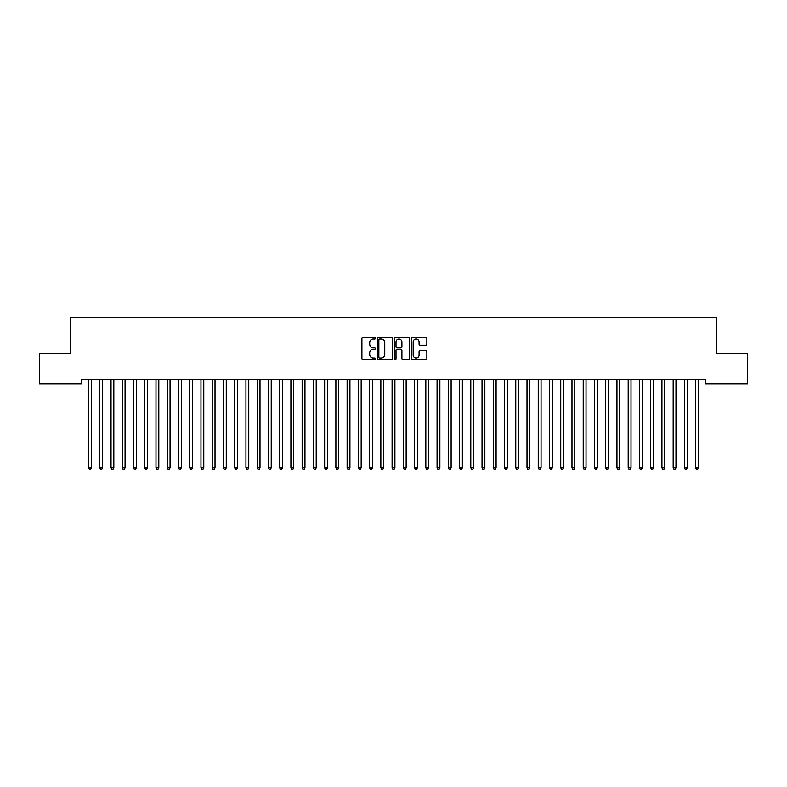 <?xml version="1.0" encoding="UTF-8"?>
<svg xmlns="http://www.w3.org/2000/svg" width="787" height="787" viewBox="0 0 787 787"><rect width="100%" height="100%" fill="white"/><g stroke="black" fill="none" stroke-linecap="round" stroke-linejoin="round"><path stroke-width="1.18" d="M375.507 338.253A0.777 0.777 0 0 0 374.74 337.485L363.014 337.485A1.102 1.102 0 0 0 361.912 338.587L361.912 358.449A1.102 1.102 0 0 0 363.014 359.551L374.74 359.551A0.777 0.777 0 0 0 375.507 358.783A0.777 0.777 0 0 0 374.74 358.006L373.225 358.006A3.532 3.532 0 0 1 369.693 354.475L369.693 352.822A3.532 3.532 0 0 1 373.225 349.29L374.74 349.29A0.777 0.777 0 0 0 375.507 348.513A0.777 0.777 0 0 0 374.74 347.746L373.225 347.746A3.532 3.532 0 0 1 369.693 344.214L369.693 342.561A3.532 3.532 0 0 1 373.225 339.03L374.74 339.03A0.777 0.777 0 0 0 375.507 338.253M425.747 345.267A1.102 1.102 0 0 0 426.859 344.155L426.859 338.587A1.102 1.102 0 0 0 425.747 337.485L412.732 337.485A1.102 1.102 0 0 0 411.631 338.587L411.631 358.449A1.102 1.102 0 0 0 412.732 359.551L425.747 359.551A1.102 1.102 0 0 0 426.859 358.449L426.859 351.72A1.102 1.102 0 0 0 425.747 350.618L420.179 350.618A1.102 1.102 0 0 0 419.077 351.72L419.077 355.055A2.951 2.951 0 0 1 416.126 358.006A2.951 2.951 0 0 1 413.175 355.055L413.175 341.981A2.951 2.951 0 0 1 416.126 339.03A2.951 2.951 0 0 1 419.077 341.981L419.077 344.155A1.102 1.102 0 0 0 420.179 345.267L425.747 345.267M705.26 379.432L81.74 379.432L81.74 383.928L39.35 383.928L39.35 353.579L70.496 353.579L70.496 317.604L716.504 317.604L716.504 353.579L747.65 353.579L747.65 383.928L705.26 383.928L705.26 379.432M392.536 338.587A1.102 1.102 0 0 0 391.434 337.485L378.409 337.485A1.102 1.102 0 0 0 377.307 338.587L377.307 358.449A1.102 1.102 0 0 0 378.409 359.551L391.434 359.551A1.102 1.102 0 0 0 392.536 358.449L392.536 338.587M395.566 337.485L408.591 337.485A1.102 1.102 0 0 1 409.693 338.587L409.693 358.449A1.102 1.102 0 0 1 408.591 359.551L403.023 359.551A1.102 1.102 0 0 1 401.911 358.449L401.911 350.392A1.102 1.102 0 0 0 400.809 349.29L397.11 349.29A1.102 1.102 0 0 0 396.009 350.392L396.009 358.783A0.777 0.777 0 0 1 395.241 359.551A0.777 0.777 0 0 1 394.464 358.783L394.464 338.587A1.102 1.102 0 0 1 395.566 337.485M379.619 339.03A0.777 0.777 0 0 0 378.852 339.797L378.852 357.239A0.777 0.777 0 0 0 379.619 358.006L381.223 358.006A3.532 3.532 0 0 0 384.754 354.475L384.754 342.561A3.532 3.532 0 0 0 381.223 339.03L379.619 339.03M401.911 342.03A2.951 2.951 0 0 0 398.96 339.079A2.951 2.951 0 0 0 396.009 342.03L396.009 346.644A1.102 1.102 0 0 0 397.11 347.746L400.809 347.746A1.102 1.102 0 0 0 401.911 346.644L401.911 342.03M88.39 379.432L88.459 379.6A1.121 1.121 -179.4 0 1 88.537 380.023L88.537 467.94L91.351 467.94L91.351 380.023A1.121 1.121 -179.4 0 1 91.43 379.6L91.499 379.432M91.351 467.94L90.505 469.396L89.384 469.396L88.537 467.94M99.634 379.432L99.703 379.6A1.121 1.121 -179.4 0 1 99.782 380.023L99.782 467.94L102.595 467.94L102.595 380.023A1.121 1.121 -179.4 0 1 102.674 379.6L102.743 379.432M102.595 467.94L101.749 469.396L100.628 469.396L99.782 467.94M110.878 379.432L110.937 379.6A1.121 1.121 -179.4 0 1 111.026 380.023L111.026 467.94L113.83 467.94L113.83 380.023A1.121 1.121 -179.4 0 1 113.918 379.6L113.977 379.432M113.83 467.94L112.994 469.396L111.862 469.396L111.026 467.94M122.123 379.432L122.182 379.6A1.121 1.121 -179.4 0 1 122.27 380.023L122.27 467.94L125.074 467.94L125.074 380.023A1.121 1.121 -179.4 0 1 125.163 379.6L125.222 379.432M125.074 467.94L124.238 469.396L123.106 469.396L122.27 467.94M133.357 379.432L133.426 379.6A1.121 1.121 -179.4 0 1 133.505 380.023L133.505 467.94L136.318 467.94L136.318 380.023A1.121 1.121 -179.4 0 1 136.397 379.6L136.466 379.432M136.318 467.94L135.472 469.396L134.351 469.396L133.505 467.94M144.601 379.432L144.67 379.6A1.121 1.121 -179.4 0 1 144.749 380.023L144.749 467.94L147.562 467.94L147.562 380.023A1.121 1.121 -179.4 0 1 147.641 379.6L147.71 379.432M147.562 467.94L146.716 469.396L145.595 469.396L144.749 467.94M155.846 379.432L155.915 379.6A1.121 1.121 -179.4 0 1 155.993 380.023L155.993 467.94L158.807 467.94L158.807 380.023A1.121 1.121 -179.4 0 1 158.885 379.6L158.954 379.432M158.807 467.94L157.961 469.396L156.839 469.396L155.993 467.94M167.09 379.432L167.159 379.6A1.121 1.121 -179.4 0 1 167.238 380.023L167.238 467.94L170.051 467.94L170.051 380.023A1.121 1.121 -179.4 0 1 170.13 379.6L170.199 379.432M170.051 467.94L169.205 469.396L168.084 469.396L167.238 467.94M178.334 379.432L178.403 379.6A1.121 1.121 -179.4 0 1 178.482 380.023L178.482 467.94L181.295 467.94L181.295 380.023A1.121 1.121 -179.4 0 1 181.374 379.6L181.443 379.432M181.295 467.94L180.449 469.396L179.328 469.396L178.482 467.94M189.578 379.432L189.637 379.6A1.121 1.121 -179.4 0 1 189.726 380.023L189.726 467.94L192.53 467.94L192.53 380.023A1.121 1.121 -179.4 0 1 192.618 379.6L192.677 379.432M192.53 467.94L191.694 469.396L190.562 469.396L189.726 467.94M200.823 379.432L200.882 379.6A1.121 1.121 -179.4 0 1 200.97 380.023L200.97 467.94L203.774 467.94L203.774 380.023A1.121 1.121 -179.4 0 1 203.863 379.6L203.922 379.432M203.774 467.94L202.938 469.396L201.806 469.396L200.97 467.94M212.057 379.432L212.126 379.6A1.121 1.121 -179.4 0 1 212.205 380.023L212.205 467.94L215.018 467.94L215.018 380.023A1.121 1.121 -179.4 0 1 215.097 379.6L215.166 379.432M215.018 467.94L214.172 469.396L213.051 469.396L212.205 467.94M223.301 379.432L223.37 379.6A1.121 1.121 -179.4 0 1 223.449 380.023L223.449 467.94L226.263 467.94L226.263 380.023A1.121 1.121 -179.4 0 1 226.341 379.6L226.41 379.432M226.263 467.94L225.416 469.396L224.295 469.396L223.449 467.94M234.546 379.432L234.615 379.6A1.121 1.121 -179.4 0 1 234.693 380.023L234.693 467.94L237.507 467.94L237.507 380.023A1.121 1.121 -179.4 0 1 237.585 379.6L237.654 379.432M237.507 467.94L236.661 469.396L235.539 469.396L234.693 467.94M245.79 379.432L245.859 379.6A1.121 1.121 -179.4 0 1 245.938 380.023L245.938 467.94L248.751 467.94L248.751 380.023A1.121 1.121 -179.4 0 1 248.83 379.6L248.899 379.432M248.751 467.94L247.905 469.396L246.784 469.396L245.938 467.94M257.034 379.432L257.103 379.6A1.121 1.121 -179.4 0 1 257.182 380.023L257.182 467.94L259.995 467.94L259.995 380.023A1.121 1.121 -179.4 0 1 260.074 379.6L260.143 379.432M259.995 467.94L259.149 469.396L258.028 469.396L257.182 467.94M268.278 379.432L268.337 379.6A1.121 1.121 -179.4 0 1 268.426 380.023L268.426 467.94L271.23 467.94L271.23 380.023A1.121 1.121 -179.4 0 1 271.318 379.6L271.377 379.432M271.23 467.94L270.394 469.396L269.262 469.396L268.426 467.94M279.523 379.432L279.582 379.6A1.121 1.121 -179.4 0 1 279.67 380.023L279.67 467.94L282.474 467.94L282.474 380.023A1.121 1.121 -179.4 0 1 282.563 379.6L282.622 379.432M282.474 467.94L281.638 469.396L280.506 469.396L279.67 467.94M290.757 379.432L290.826 379.6A1.121 1.121 -179.4 0 1 290.905 380.023L290.905 467.94L293.718 467.94L293.718 380.023A1.121 1.121 -179.4 0 1 293.797 379.6L293.866 379.432M293.718 467.94L292.872 469.396L291.751 469.396L290.905 467.94M302.001 379.432L302.07 379.6A1.121 1.121 -179.4 0 1 302.149 380.023L302.149 467.94L304.962 467.94L304.962 380.023A1.121 1.121 -179.4 0 1 305.041 379.6L305.11 379.432M304.962 467.94L304.116 469.396L302.995 469.396L302.149 467.94M313.246 379.432L313.315 379.6A1.121 1.121 -179.4 0 1 313.393 380.023L313.393 467.94L316.207 467.94L316.207 380.023A1.121 1.121 -179.4 0 1 316.285 379.6L316.354 379.432M316.207 467.94L315.361 469.396L314.239 469.396L313.393 467.94M324.49 379.432L324.559 379.6A1.121 1.121 -179.4 0 1 324.637 380.023L324.637 467.94L327.451 467.94L327.451 380.023A1.121 1.121 -179.4 0 1 327.53 379.6L327.599 379.432M327.451 467.94L326.605 469.396L325.484 469.396L324.637 467.94M335.734 379.432L335.803 379.6A1.121 1.121 -179.4 0 1 335.882 380.023L335.882 467.94L338.695 467.94L338.695 380.023A1.121 1.121 -179.4 0 1 338.774 379.6L338.843 379.432M338.695 467.94L337.849 469.396L336.728 469.396L335.882 467.94M346.978 379.432L347.037 379.6A1.121 1.121 -179.4 0 1 347.126 380.023L347.126 467.94L349.93 467.94L349.93 380.023A1.121 1.121 -179.4 0 1 350.018 379.6L350.077 379.432M349.93 467.94L349.094 469.396L347.962 469.396L347.126 467.94M358.223 379.432L358.282 379.6A1.121 1.121 -179.4 0 1 358.37 380.023L358.37 467.94L361.174 467.94L361.174 380.023A1.121 1.121 -179.4 0 1 361.263 379.6L361.322 379.432M361.174 467.94L360.338 469.396L359.206 469.396L358.37 467.94M369.457 379.432L369.526 379.6A1.121 1.121 -179.4 0 1 369.605 380.023L369.605 467.94L372.418 467.94L372.418 380.023A1.121 1.121 -179.4 0 1 372.497 379.6L372.566 379.432M372.418 467.94L371.572 469.396L370.451 469.396L369.605 467.94M380.701 379.432L380.77 379.6A1.121 1.121 -179.4 0 1 380.849 380.023L380.849 467.94L383.663 467.94L383.663 380.023A1.121 1.121 -179.4 0 1 383.741 379.6L383.81 379.432M383.663 467.94L382.816 469.396L381.695 469.396L380.849 467.94M391.946 379.432L392.015 379.6A1.121 1.121 -179.4 0 1 392.093 380.023L392.093 467.94L394.907 467.94L394.907 380.023A1.121 1.121 -179.4 0 1 394.985 379.6L395.054 379.432M394.907 467.94L394.061 469.396L392.939 469.396L392.093 467.94M403.19 379.432L403.259 379.6A1.121 1.121 -179.4 0 1 403.337 380.023L403.337 467.94L406.151 467.94L406.151 380.023A1.121 1.121 -179.4 0 1 406.23 379.6L406.299 379.432M406.151 467.94L405.305 469.396L404.184 469.396L403.337 467.94M414.434 379.432L414.503 379.6A1.121 1.121 -179.4 0 1 414.582 380.023L414.582 467.94L417.395 467.94L417.395 380.023A1.121 1.121 -179.4 0 1 417.474 379.6L417.543 379.432M417.395 467.94L416.549 469.396L415.428 469.396L414.582 467.94M425.678 379.432L425.737 379.6A1.121 1.121 -179.4 0 1 425.826 380.023L425.826 467.94L428.63 467.94L428.63 380.023A1.121 1.121 -179.4 0 1 428.718 379.6L428.777 379.432M428.63 467.94L427.794 469.396L426.662 469.396L425.826 467.94M436.923 379.432L436.982 379.6A1.121 1.121 -179.4 0 1 437.07 380.023L437.07 467.94L439.874 467.94L439.874 380.023A1.121 1.121 -179.4 0 1 439.963 379.6L440.022 379.432M439.874 467.94L439.038 469.396L437.906 469.396L437.07 467.94M448.157 379.432L448.226 379.6A1.121 1.121 -179.4 0 1 448.305 380.023L448.305 467.94L451.118 467.94L451.118 380.023A1.121 1.121 -179.4 0 1 451.197 379.6L451.266 379.432M451.118 467.94L450.272 469.396L449.151 469.396L448.305 467.94M459.401 379.432L459.47 379.6A1.121 1.121 -179.4 0 1 459.549 380.023L459.549 467.94L462.363 467.94L462.363 380.023A1.121 1.121 -179.4 0 1 462.441 379.6L462.51 379.432M462.363 467.94L461.516 469.396L460.395 469.396L459.549 467.94M470.646 379.432L470.715 379.6A1.121 1.121 -179.4 0 1 470.793 380.023L470.793 467.94L473.607 467.94L473.607 380.023A1.121 1.121 -179.4 0 1 473.685 379.6L473.754 379.432M473.607 467.94L472.761 469.396L471.639 469.396L470.793 467.94M481.89 379.432L481.959 379.6A1.121 1.121 -179.4 0 1 482.038 380.023L482.038 467.94L484.851 467.94L484.851 380.023A1.121 1.121 -179.4 0 1 484.93 379.6L484.999 379.432M484.851 467.94L484.005 469.396L482.884 469.396L482.038 467.94M493.134 379.432L493.203 379.6A1.121 1.121 -179.4 0 1 493.282 380.023L493.282 467.94L496.095 467.94L496.095 380.023A1.121 1.121 -179.4 0 1 496.174 379.6L496.243 379.432M496.095 467.94L495.249 469.396L494.128 469.396L493.282 467.94M504.378 379.432L504.437 379.6A1.121 1.121 -179.4 0 1 504.526 380.023L504.526 467.94L507.33 467.94L507.33 380.023A1.121 1.121 -179.4 0 1 507.418 379.6L507.477 379.432M507.33 467.94L506.494 469.396L505.362 469.396L504.526 467.94M515.623 379.432L515.682 379.6A1.121 1.121 -179.4 0 1 515.77 380.023L515.77 467.94L518.574 467.94L518.574 380.023A1.121 1.121 -179.4 0 1 518.663 379.6L518.722 379.432M518.574 467.94L517.738 469.396L516.606 469.396L515.77 467.94M526.857 379.432L526.926 379.6A1.121 1.121 -179.4 0 1 527.005 380.023L527.005 467.94L529.818 467.94L529.818 380.023A1.121 1.121 -179.4 0 1 529.897 379.6L529.966 379.432M529.818 467.94L528.972 469.396L527.851 469.396L527.005 467.94M538.101 379.432L538.17 379.6A1.121 1.121 -179.4 0 1 538.249 380.023L538.249 467.94L541.062 467.94L541.062 380.023A1.121 1.121 -179.4 0 1 541.141 379.6L541.21 379.432M541.062 467.94L540.216 469.396L539.095 469.396L538.249 467.94M549.346 379.432L549.415 379.6A1.121 1.121 -179.4 0 1 549.493 380.023L549.493 467.94L552.307 467.94L552.307 380.023A1.121 1.121 -179.4 0 1 552.385 379.6L552.454 379.432M552.307 467.94L551.461 469.396L550.339 469.396L549.493 467.94M560.59 379.432L560.659 379.6A1.121 1.121 -179.4 0 1 560.737 380.023L560.737 467.94L563.551 467.94L563.551 380.023A1.121 1.121 -179.4 0 1 563.63 379.6L563.699 379.432M563.551 467.94L562.705 469.396L561.584 469.396L560.737 467.94M571.834 379.432L571.903 379.6A1.121 1.121 -179.4 0 1 571.982 380.023L571.982 467.94L574.795 467.94L574.795 380.023A1.121 1.121 -179.4 0 1 574.874 379.6L574.943 379.432M574.795 467.94L573.949 469.396L572.828 469.396L571.982 467.94M583.078 379.432L583.137 379.6A1.121 1.121 -179.4 0 1 583.226 380.023L583.226 467.94L586.03 467.94L586.03 380.023A1.121 1.121 -179.4 0 1 586.118 379.6L586.177 379.432M586.03 467.94L585.194 469.396L584.062 469.396L583.226 467.94M594.323 379.432L594.382 379.6A1.121 1.121 -179.4 0 1 594.47 380.023L594.47 467.94L597.274 467.94L597.274 380.023A1.121 1.121 -179.4 0 1 597.363 379.6L597.422 379.432M597.274 467.94L596.438 469.396L595.306 469.396L594.47 467.94M605.557 379.432L605.626 379.6A1.121 1.121 -179.4 0 1 605.705 380.023L605.705 467.94L608.518 467.94L608.518 380.023A1.121 1.121 -179.4 0 1 608.597 379.6L608.666 379.432M608.518 467.94L607.672 469.396L606.551 469.396L605.705 467.94M616.801 379.432L616.87 379.6A1.121 1.121 -179.4 0 1 616.949 380.023L616.949 467.94L619.763 467.94L619.763 380.023A1.121 1.121 -179.4 0 1 619.841 379.6L619.91 379.432M619.763 467.94L618.916 469.396L617.795 469.396L616.949 467.94M628.046 379.432L628.115 379.6A1.121 1.121 -179.4 0 1 628.193 380.023L628.193 467.94L631.007 467.94L631.007 380.023A1.121 1.121 -179.4 0 1 631.085 379.6L631.154 379.432M631.007 467.94L630.161 469.396L629.039 469.396L628.193 467.94M639.29 379.432L639.359 379.6A1.121 1.121 -179.4 0 1 639.438 380.023L639.438 467.94L642.251 467.94L642.251 380.023A1.121 1.121 -179.4 0 1 642.33 379.6L642.399 379.432M642.251 467.94L641.405 469.396L640.284 469.396L639.438 467.94M650.534 379.432L650.603 379.6A1.121 1.121 -179.4 0 1 650.682 380.023L650.682 467.94L653.495 467.94L653.495 380.023A1.121 1.121 -179.4 0 1 653.574 379.6L653.643 379.432M653.495 467.94L652.649 469.396L651.528 469.396L650.682 467.94M661.778 379.432L661.837 379.6A1.121 1.121 -179.4 0 1 661.926 380.023L661.926 467.94L664.73 467.94L664.73 380.023A1.121 1.121 -179.4 0 1 664.818 379.6L664.877 379.432M664.73 467.94L663.894 469.396L662.762 469.396L661.926 467.94M673.023 379.432L673.082 379.6A1.121 1.121 -179.4 0 1 673.17 380.023L673.17 467.94L675.974 467.94L675.974 380.023A1.121 1.121 -179.4 0 1 676.063 379.6L676.122 379.432M675.974 467.94L675.138 469.396L674.006 469.396L673.17 467.94M684.257 379.432L684.326 379.6A1.121 1.121 -179.4 0 1 684.405 380.023L684.405 467.94L687.218 467.94L687.218 380.023A1.121 1.121 -179.4 0 1 687.297 379.6L687.366 379.432M687.218 467.94L686.372 469.396L685.251 469.396L684.405 467.94M695.501 379.432L695.57 379.6A1.121 1.121 -179.4 0 1 695.649 380.023L695.649 467.94L698.462 467.94L698.462 380.023A1.121 1.121 -179.4 0 1 698.541 379.6L698.61 379.432M698.462 467.94L697.616 469.396L696.495 469.396L695.649 467.94"/></g></svg>
